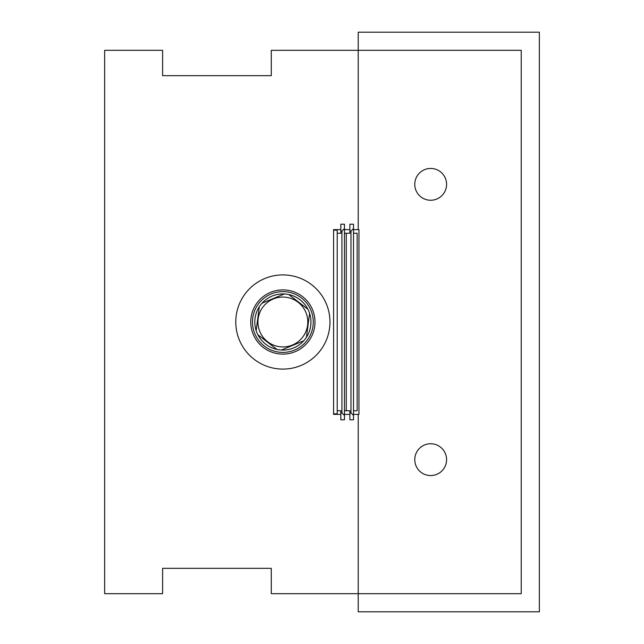<?xml version="1.0" encoding="UTF-8"?>
<svg xmlns="http://www.w3.org/2000/svg" width="644" height="644" viewBox="0 0 644 644"><rect width="100%" height="100%" fill="white"/><g stroke="black" fill="none" stroke-linecap="round" stroke-linejoin="round"><path stroke-width="0.97" d="M252.48 322A30.397 30.397 0 0 0 298.075 348.324A30.397 30.397 0 0 0 298.075 295.677A30.397 30.397 0 0 0 252.48 322M329.969 322A47.093 47.093 0 0 1 282.877 369.093A47.093 47.093 0 0 1 235.785 322A47.093 47.093 0 0 1 282.877 274.908A47.093 47.093 0 0 1 329.969 322M358.225 32.2L358.225 229.626L353.516 229.626L353.516 224.193L349.893 224.193L349.893 229.626L344.459 229.626L344.459 224.193L340.837 224.193L340.837 229.626L333.592 229.626L333.592 414.374L340.837 414.374L340.837 419.808L344.459 419.808L344.459 414.374L349.893 414.374L349.893 419.808L353.516 419.808L353.516 414.374L358.225 414.374L358.225 611.8L539.35 611.8L539.35 32.2L358.225 32.2M521.238 593.688L271.285 593.688L271.285 568.33L162.61 568.33L162.61 593.688L104.65 593.688L104.65 50.312L162.61 50.312L162.61 75.67L271.285 75.67L271.285 50.312L521.238 50.312L521.238 593.688M358.225 414.374L358.95 414.374L358.95 229.626L358.225 229.626M446.582 184.345A15.907 15.907 0 0 1 422.722 198.119A15.907 15.907 0 0 1 422.722 170.571A15.907 15.907 0 0 1 446.582 184.345M446.582 459.655A15.907 15.907 0 0 0 422.722 445.881A15.907 15.907 0 0 0 422.722 473.429A15.907 15.907 0 0 0 446.582 459.655M273.354 298.953A24.939 24.939 0 0 0 262.486 336.361A24.939 24.939 0 0 0 301.368 338.728A24.939 24.939 0 0 0 273.354 298.953M306.431 337.279A28.078 28.078 0 0 1 256.159 330.613A28.078 28.078 0 0 1 288.778 294.55A28.078 28.078 0 0 1 306.431 337.279L309.595 313.387M288.778 294.55L307.88 309.241M262.06 303.163L284.326 293.962M256.159 330.613L259.323 306.721M276.976 349.451L257.874 334.759M303.694 340.837L281.428 350.038M295.137 351.68A32.12 32.12 0 0 1 251.039 317.782A32.12 32.12 0 0 1 302.455 296.538A32.12 32.12 0 0 1 295.137 351.68M349.893 414.374L349.893 412.925L350.98 412.925L350.98 231.075L349.893 231.075L349.893 233.249L346.271 233.249L346.271 410.751L349.893 410.751L349.893 412.925M349.893 231.075L349.893 229.626M353.516 224.193L353.516 228.54L350.98 231.075M353.516 229.626L353.516 414.374M350.98 412.925L353.516 415.461L353.516 419.808M353.516 233.249L357.138 233.249L357.138 410.751L353.516 410.751M340.837 414.374L340.837 412.925L341.924 412.925L341.924 231.075L340.837 231.075L340.837 233.249L337.214 233.249M337.214 410.751L340.837 410.751L340.837 412.925M340.837 231.075L340.837 229.626M344.459 224.193L344.459 228.54L341.924 231.075M344.459 229.626L344.459 414.374M341.924 412.925L344.459 415.461L344.459 419.808M344.459 233.249L346.271 233.249M344.459 410.751L346.271 410.751M337.214 413.826L337.214 230.174L333.592 230.174L333.592 413.826L337.214 413.826"/></g></svg>
